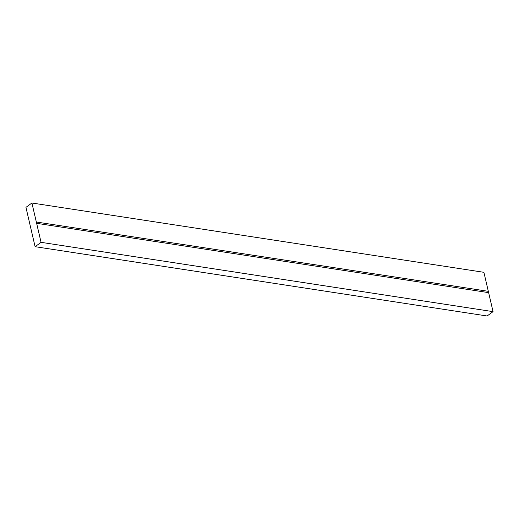 <?xml version="1.0" encoding="UTF-8"?>
<svg xmlns="http://www.w3.org/2000/svg" width="519" height="519" viewBox="0 0 519 519"><rect width="100%" height="100%" fill="white"/><g stroke="black" fill="none" stroke-linecap="round" stroke-linejoin="round"><path stroke-width="0.78" d="M35.104 246.687L25.95 207.36L31.906 203.007L41.059 242.334L35.104 246.687L487.094 315.993L493.05 311.64L41.059 242.334M31.906 203.007L483.896 272.313L493.05 311.64M488.626 292.632L36.635 223.326M488.321 291.321L36.33 222.015"/></g></svg>
